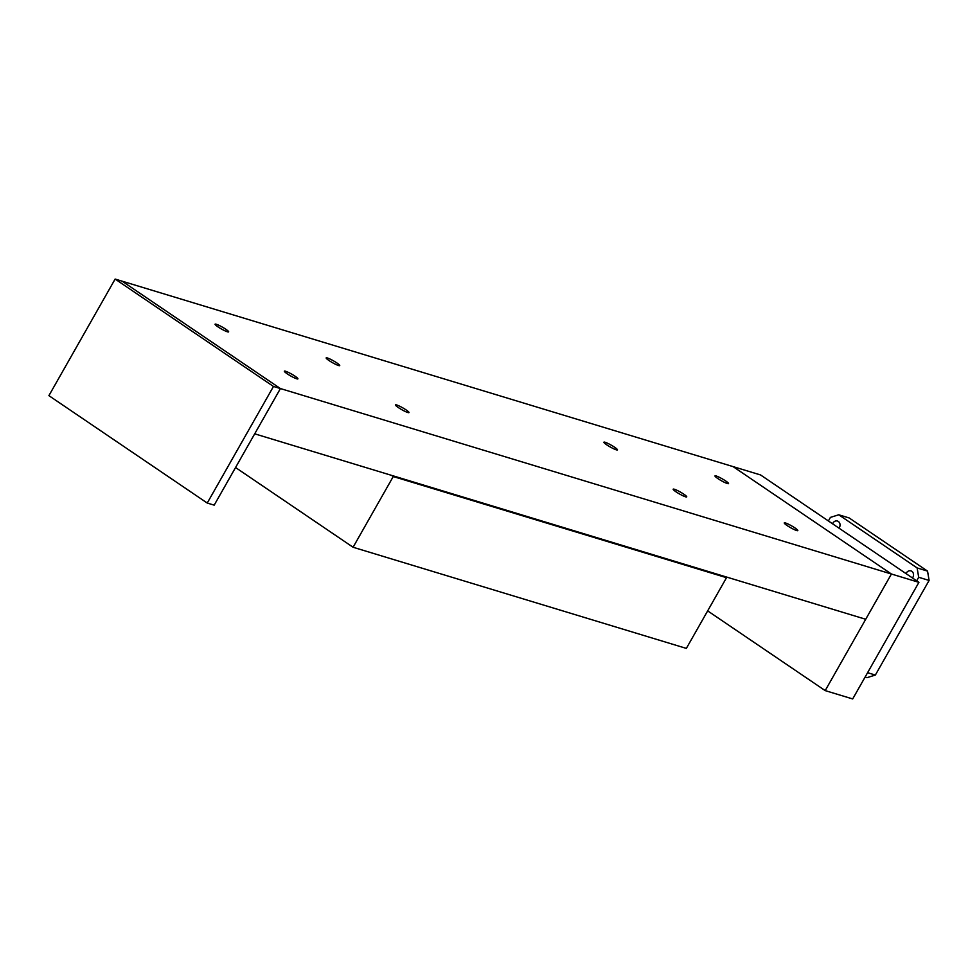 <?xml version="1.0" encoding="UTF-8"?>
<svg xmlns="http://www.w3.org/2000/svg" width="978" height="978" viewBox="0 0 978 978"><rect width="100%" height="100%" fill="white"/><g stroke="black" fill="none" stroke-linecap="round" stroke-linejoin="round"><path stroke-width="1.47" d="M716.202 475.98A7.787 1.039 -150.4 0 1 724.05 479.905A7.787 1.039 -150.4 0 1 728.537 483.609A7.787 1.039 -150.4 0 1 727.326 483.523A7.787 1.039 -150.4 0 1 719.478 479.611A7.787 1.039 -150.4 0 1 714.991 475.907A7.787 1.039 -150.4 0 1 716.202 475.98M285.576 371.249A7.787 1.039 -150.4 0 1 293.424 375.161A7.787 1.039 -150.4 0 1 297.911 378.865A7.787 1.039 -150.4 0 1 296.701 378.792A7.787 1.039 -150.4 0 1 288.84 374.867A7.787 1.039 -150.4 0 1 284.353 371.163A7.787 1.039 -150.4 0 1 285.576 371.249M785.481 522.973A7.787 1.039 -150.4 0 1 793.329 526.885A7.787 1.039 -150.4 0 1 797.816 530.589A7.787 1.039 -150.4 0 1 796.605 530.516A7.787 1.039 -150.4 0 1 788.745 526.604A7.787 1.039 -150.4 0 1 784.27 522.9A7.787 1.039 -150.4 0 1 785.481 522.973M216.297 324.256A7.787 1.039 -150.4 0 1 224.145 328.168A7.787 1.039 -150.4 0 1 228.632 331.872A7.787 1.039 -150.4 0 1 227.422 331.799A7.787 1.039 -150.4 0 1 219.561 327.887A7.787 1.039 -150.4 0 1 215.087 324.183A7.787 1.039 -150.4 0 1 216.297 324.256M605.113 442.264A7.787 1.039 -150.4 0 1 612.961 446.176A7.787 1.039 -150.4 0 1 617.448 449.892A7.787 1.039 -150.4 0 1 616.238 449.807A7.787 1.039 -150.4 0 1 608.389 445.895A7.787 1.039 -150.4 0 1 603.903 442.19A7.787 1.039 -150.4 0 1 605.113 442.264M396.665 404.965A7.787 1.039 -150.4 0 1 404.513 408.877A7.787 1.039 -150.4 0 1 409 412.582A7.787 1.039 -150.4 0 1 407.789 412.508A7.787 1.039 -150.4 0 1 399.929 408.584A7.787 1.039 -150.4 0 1 395.454 404.88A7.787 1.039 -150.4 0 1 396.665 404.965M674.392 489.257A7.787 1.039 -150.4 0 1 682.241 493.169A7.787 1.039 -150.4 0 1 686.727 496.873A7.787 1.039 -150.4 0 1 685.517 496.8A7.787 1.039 -150.4 0 1 677.656 492.888A7.787 1.039 -150.4 0 1 673.17 489.183A7.787 1.039 -150.4 0 1 674.392 489.257M327.385 357.972A7.787 1.039 -150.4 0 1 335.234 361.884A7.787 1.039 -150.4 0 1 339.721 365.589A7.787 1.039 -150.4 0 1 338.51 365.515A7.787 1.039 -150.4 0 1 330.662 361.603A7.787 1.039 -150.4 0 1 326.175 357.899A7.787 1.039 -150.4 0 1 327.385 357.972M280.417 388.559L254.708 433.829L865.701 619.27L891.423 574.013L280.417 388.559L214.182 505.149L207.238 503.047L273.473 386.457L280.417 388.559L122.079 281.163L280.417 388.559M707.669 610.883L825.188 690.602L891.423 574.013L733.072 466.604L891.423 574.013L918.917 582.35L760.566 474.953L115.135 279.06L48.9 395.65L207.238 503.047M832.584 523.805A4.548 3.875 106.9 0 1 832.877 523.181A4.548 3.875 106.9 0 1 837.449 521.042A4.548 3.875 106.9 0 1 839.368 527.594A4.548 3.875 106.9 0 1 839.002 528.157M906.056 573.634A4.548 3.875 106.9 0 1 906.349 573.022A4.548 3.875 106.9 0 1 910.921 570.871A4.548 3.875 106.9 0 1 912.841 577.423A4.548 3.875 106.9 0 1 912.474 577.986M828.39 520.956L830.408 517.399L838.745 514.783L917.132 567.949L918.684 577.277L916.667 580.834M865.102 677.082L867.009 677.668L875.359 675.052L929.1 580.443L927.547 571.115L849.161 517.949L838.745 514.783M867.596 672.693L875.359 675.052M918.684 577.277L929.1 580.443M917.132 567.949L927.547 571.115M825.188 690.602L852.682 698.94L918.917 582.35M115.135 279.06L273.473 386.457M391.493 475.345L393.254 476.53L353.082 547.252L235.551 467.533M353.082 547.252L686.348 648.402L726.52 577.68L393.254 476.53M726.52 577.68L724.759 576.494"/></g></svg>
